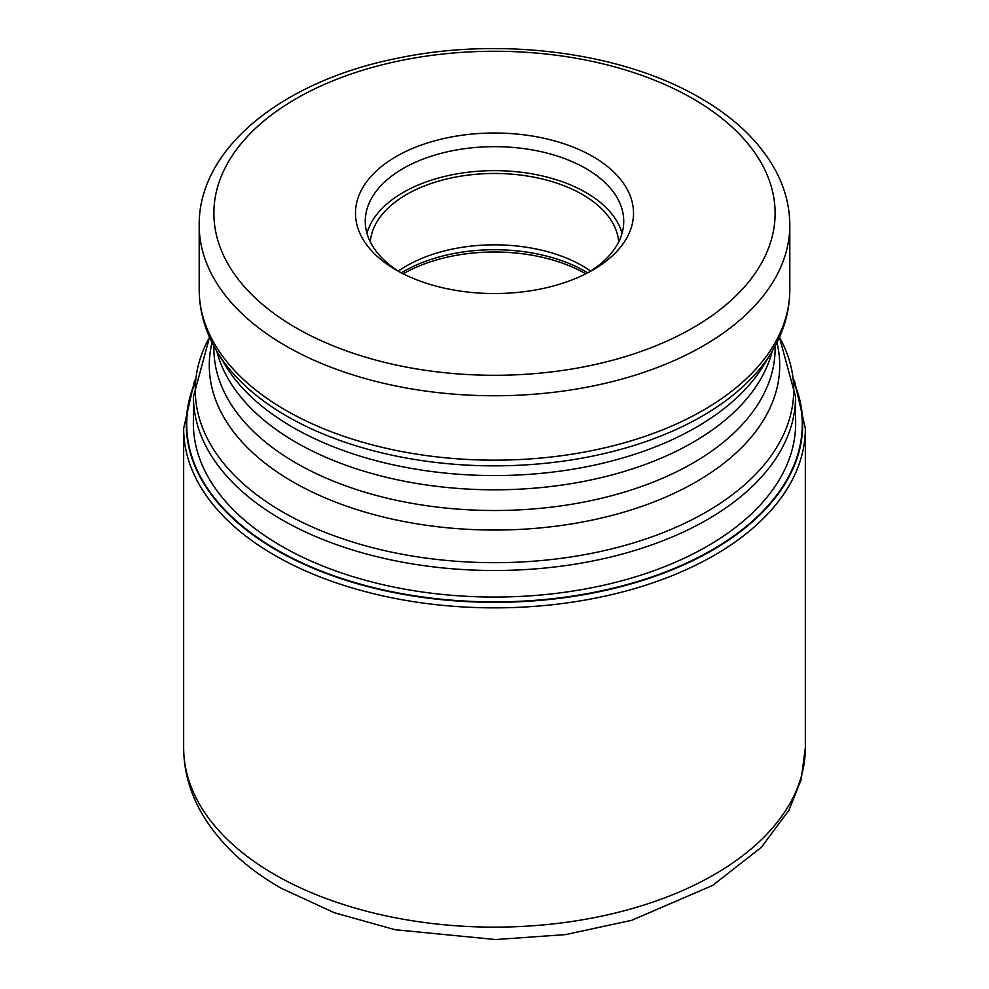 <?xml version="1.0" encoding="UTF-8"?>
<svg xmlns="http://www.w3.org/2000/svg" width="989" height="989" viewBox="0 0 989 989"><rect width="100%" height="100%" fill="white"/><g stroke="black" fill="none" stroke-linecap="round" stroke-linejoin="round"><path stroke-width="1.48" d="M193.968 385.809A307.789 177.699 180 0 0 276.858 549.835A307.789 177.699 0 0 0 642.467 579.999A307.789 177.699 0 0 0 795.032 385.809M396.193 156.522A139.029 80.27 0 0 0 396.193 270.034L396.193 270.034A139.029 80.27 0 0 0 592.807 270.034L592.807 270.034A139.029 80.27 0 0 0 592.807 156.522A139.029 80.27 0 0 0 396.193 156.522M589.221 272.037A129.238 74.608 0 0 0 623.738 221.276A129.238 74.608 0 0 0 585.884 168.513A129.238 74.608 0 0 0 403.116 168.513A129.238 74.608 0 0 0 365.262 221.276A129.238 74.608 0 0 0 399.779 272.037M366.944 233.268A129.238 74.608 180 0 1 454.829 174.249A129.238 74.608 180 0 1 585.884 192.496A129.238 74.608 180 0 1 622.056 233.268M618.706 241.885A124.342 71.789 0 0 0 582.422 194.499A124.342 71.789 0 0 0 449.624 178.304A124.342 71.789 0 0 0 370.294 241.885M398.332 271.122A124.342 71.789 180 0 1 582.422 265.856A124.342 71.789 180 0 1 590.668 271.122M794.921 384.672A308.197 177.933 180 0 1 643.678 580.098A308.197 177.933 180 0 1 276.574 550.205A308.197 177.933 180 0 1 194.079 384.672M795.552 418.582A301.163 173.879 0 0 1 613.415 582.929A301.163 173.879 0 0 1 281.544 546.126A301.163 173.879 180 0 1 193.448 418.582M183.657 747.672A310.843 179.466 0 0 0 274.695 874.573A310.843 179.466 0 0 0 613.452 913.477A310.843 179.466 0 0 0 805.343 747.672L801.152 779.703L788.901 810.3L761.332 847.35L712.562 885.464L631.687 920.314L565.498 934.605L495.662 939.55L395.081 929.722L334.27 912.711L280.777 888.023C244.122 866.982 217.172 840.984 199.939 810.016C189.196 790.162 183.769 769.38 183.657 747.672L183.657 428.398L194.635 380.258M805.343 747.672L805.343 428.398A310.843 179.466 180 0 1 613.452 594.204A310.843 179.466 180 0 1 274.695 555.299A310.843 179.466 180 0 1 183.657 428.398M795.552 427.78L795.552 396.688A301.052 173.817 180 0 1 609.706 557.264A301.052 173.817 180 0 1 281.618 519.596A301.052 173.817 180 0 1 281.519 519.534A301.052 173.817 180 0 1 193.448 396.688L193.448 427.78M193.448 396.688L209.544 337.212A299.222 172.754 0 0 0 282.817 512.03A299.222 172.754 0 0 0 282.916 512.079A299.222 172.754 0 0 0 650.317 537.41A299.222 172.754 0 0 0 779.456 337.212L795.552 396.688M776.946 342.528A285.203 164.656 180 0 1 621.772 512.747A285.203 164.656 180 0 1 292.929 481.878A285.203 164.656 180 0 1 292.831 481.816A285.203 164.656 180 0 1 212.054 342.528M213.884 346.051L213.884 348.499A280.616 162.011 0 0 0 296.07 463.05A280.616 162.011 0 0 0 296.181 463.112A280.616 162.011 0 0 0 601.955 498.159A280.616 162.011 0 0 0 775.116 348.499L775.116 346.051M772.149 351.318A280.616 162.011 180 0 1 582.805 481.581A280.616 162.011 180 0 1 296.181 442.417A280.616 162.011 180 0 1 296.07 442.355A280.616 162.011 180 0 1 216.851 351.318M217.444 352.294L225.245 365.188A285.203 164.656 0 0 0 292.831 427.335A285.203 164.656 0 0 0 292.942 427.396A285.203 164.656 0 0 0 763.755 365.188L771.556 352.294A293.473 169.428 180 0 1 286.983 416.233A293.473 169.428 180 0 1 286.884 416.184A293.473 169.428 180 0 1 217.444 352.294C205.403 332.428 199.321 311.547 199.197 289.678A295.303 170.491 0 0 0 285.586 410.175A295.303 170.491 0 0 0 285.685 410.225A295.303 170.491 0 0 0 607.506 447.189A295.303 170.491 0 0 0 789.803 289.678C789.679 311.547 783.597 332.428 771.556 352.294M789.803 289.678L789.803 225.269A295.303 170.491 180 0 1 607.506 382.78A295.303 170.491 180 0 1 285.685 345.829A295.303 170.491 180 0 1 285.537 345.742A295.303 170.491 180 0 1 199.197 225.269L199.197 289.678M296.07 327.841A280.616 162.011 180 0 1 295.934 327.755A280.616 162.011 180 0 1 296.144 98.677A280.616 162.011 180 0 1 692.93 98.715A280.616 162.011 180 0 1 693.066 98.801A280.616 162.011 180 0 1 692.856 327.878A280.616 162.011 180 0 1 296.07 327.841M401.299 272.84A128.496 74.187 180 0 1 585.253 271.382A128.496 74.187 180 0 1 585.364 271.443A128.496 74.187 180 0 1 587.701 272.84M585.809 273.805A129.238 74.608 0 0 0 585.772 273.792A129.238 74.608 0 0 0 403.191 273.805M805.343 428.398L794.365 380.258M789.803 225.269C789.741 206.973 785.278 189.27 776.427 172.16C761.036 143.133 735.655 118.42 700.274 97.985C622.44 52.182 500.422 36.457 397.454 58.252C283.423 80.777 198.369 147.979 199.197 225.269"/></g></svg>
